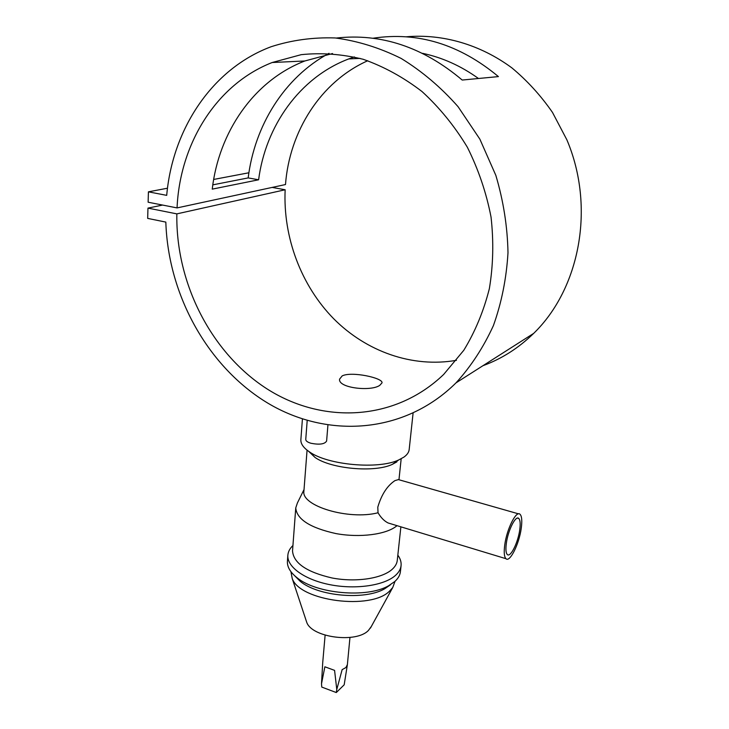 <?xml version="1.0" encoding="UTF-8"?>
<svg xmlns="http://www.w3.org/2000/svg" width="729" height="729" viewBox="0 0 729 729"><rect width="100%" height="100%" fill="white"/><g stroke="black" fill="none" stroke-linecap="round" stroke-linejoin="round"><path stroke-width="1.09" d="M327.922 425.107L326.61 441.045C324.706 444.171 319.502 444.918 311.01 443.278C307.556 442.248 305.806 440.972 305.752 439.459L305.761 439.414M504.732 545.028C503.785 552.327 504.195 556.874 505.953 558.696C509.826 562.852 519.212 543.898 521.253 528.233C522.246 520.834 521.846 516.187 520.05 514.291C516.332 510.036 506.755 528.999 504.732 545.028M391.664 524.042L388.019 522.939C384.192 520.98 380.866 517.59 378.041 512.769L377.786 507.174C381.467 494.654 387.172 485.815 394.918 480.639L398.417 479.6L518.51 513.854M519.75 529.764C520.552 523.759 520.224 519.996 518.766 518.456C515.74 515.002 507.967 530.411 506.327 543.406C505.552 549.347 505.89 553.047 507.32 554.532C510.455 557.913 518.091 542.513 519.75 529.764M300.877 439.56L300.858 439.787C300.667 443.897 303.583 447.961 309.615 451.998C328.105 465.12 378.497 469.622 398.708 459.953L403.912 457.11C407.165 454.787 408.914 452.235 409.188 449.456L413.079 413.206M306.043 620.251L306.754 622.393C312.003 637.62 356.381 643.452 368.446 630.412L371.334 626.475M290.962 571.864L292.22 578.516C299.819 601.143 371.362 610.41 389.714 590.937L392.749 587.492L395.027 581.314M287.426 561.084L287.408 561.376C287.126 566.952 290.297 572.365 296.931 577.641C316.186 593.816 366.988 598.354 388.502 585.815L394.781 581.532C398.198 578.434 400.084 575.081 400.44 571.463L401.059 565.768M292.94 545.52C289.796 548.509 288.101 551.789 287.846 555.361C286.944 567.016 304.968 579.965 330.592 584.813C356.171 589.725 384.383 585.442 395.437 575.436C398.854 572.374 400.74 569.048 401.087 565.467C401.387 562.004 400.303 558.56 397.834 555.152M292.548 550.65L292.529 550.914C293.45 563.052 306.608 572.074 332.014 577.969C355.624 582.507 381.695 578.644 391.992 569.495C395.191 566.661 396.959 563.581 397.287 560.264L400.877 526.839M304.029 489.56L297.396 502.974L295.755 507.894C296.749 519.303 310.135 527.86 335.914 533.573C359.862 537.993 386.252 534.53 396.603 526.001L397.004 525.664M347.368 664.638L345.92 667.545L342.147 669.632L336.78 689.497L334.575 670.37L324.87 666.798L321.507 683.775L322.728 662.479M336.78 689.497L336.297 692.55L344.179 684.813L347.332 665.012M342.174 375.909L339.605 379.107C337.755 387.974 370.897 391.774 379.791 385.331L382.014 382.853C383.281 377.959 351.433 371.088 342.174 375.909M212.804 184.856L248.179 177.912C254.53 125.935 284.046 77.566 329.043 53.299M373.038 38.227C417.772 31.475 459.562 44.269 498.417 76.6L462.213 80.044C423.102 47.048 381.112 33.051 336.242 38.045M166.704 195.363C172.463 129.726 211.583 68.918 271.179 46.711C291.618 40.122 312.969 37.197 335.212 37.954C357.638 40.924 379.609 47.749 401.141 58.429C422 71.232 440.972 87.316 458.058 106.671L479.855 139.13L495.838 175.37C503.429 200.903 507.484 226.692 507.995 252.744C506.455 278.423 501.588 302.717 493.396 325.617C483.482 347.296 471.025 366.377 456.026 382.853C404.148 434.256 327.367 438.694 267.99 403.237C208.494 367.534 168.208 296.029 165.829 222.099L147.677 218.39L147.969 208.111L176.846 213.879C175.634 283.59 211.483 353.1 266.741 388.712C321.89 424.132 394.471 421.708 443.679 374.433L463.781 350.303C475.126 331.741 483.646 311.21 489.35 288.693C493.232 265.392 493.797 241.518 491.036 217.051C486.334 192.72 478.434 169.456 467.362 147.258C454.623 126.144 439.514 107.573 422.027 91.553C403.52 77.338 383.91 66.585 363.206 59.295C342.275 54.11 321.607 52.57 301.214 54.666L272.163 62.521C215.711 84.61 179.781 144.533 177.056 207.911L148.133 202.215L148.415 191.836L166.704 195.363M406.463 36.778C442.394 33.671 480.083 44.387 511.913 67.906C527.249 80.673 540.772 95.517 552.491 112.43L566.88 139.822C595.666 207.674 579.555 288.857 533.692 333.372C518.611 348.061 501.698 358.841 482.953 365.703M478.461 78.495C460.974 65.911 442.33 57.509 422.519 53.317M354.349 56.926L348.763 58.912C299.482 77.538 265.52 126.263 258.613 179.781L212.239 189.13C218.755 132.496 253.473 80.801 304.822 60.981L332.561 53.527M272.154 187.417L285.148 189.768L176.846 213.879M285.148 189.768C282.961 237.554 301.268 285.686 333.672 318.728C366.25 351.515 412.213 368.036 456.454 360.317M367.744 60.735C320.414 81.876 289.422 131.73 285.495 184.546L177.056 207.911M162.594 205.059L147.969 208.111M248.908 172.764L213.67 179.452M167.506 188.21L148.415 191.836M308.631 451.333L315.056 457.466C331.212 468.938 374.651 472.82 392.32 464.364L396.868 461.876M303.929 490.89L303.911 491.1C300.886 505.899 348.717 520.378 378.041 512.769M294.562 575.646L300.239 581.341C318.044 596.295 364.646 600.45 384.538 588.868L390.352 584.895M321.507 683.775L321.771 687.082L336.297 692.55M248.179 177.912L258.613 179.781M307.201 420.451L305.752 439.459M388.019 522.939L505.953 558.696M517.526 518.1L518.766 518.456M370.45 628.079L392.749 587.492M398.963 479.755L401.178 458.778M347.368 664.757L349.966 637.447M533.692 333.372L456.026 382.853M360.053 58.384L348.763 58.912M304.822 60.981L272.163 62.521M322.701 662.834L325.116 635.159M392.32 464.364L398.708 459.953M315.056 457.466L309.615 451.998M303.911 491.1L307.064 450.167M292.529 550.914L295.755 507.894M287.408 561.376L287.846 555.361M384.538 588.868L388.502 585.815M300.239 581.341L296.931 577.641M306.754 622.393L292.22 578.516M300.858 439.787L302.417 418.965"/></g></svg>
